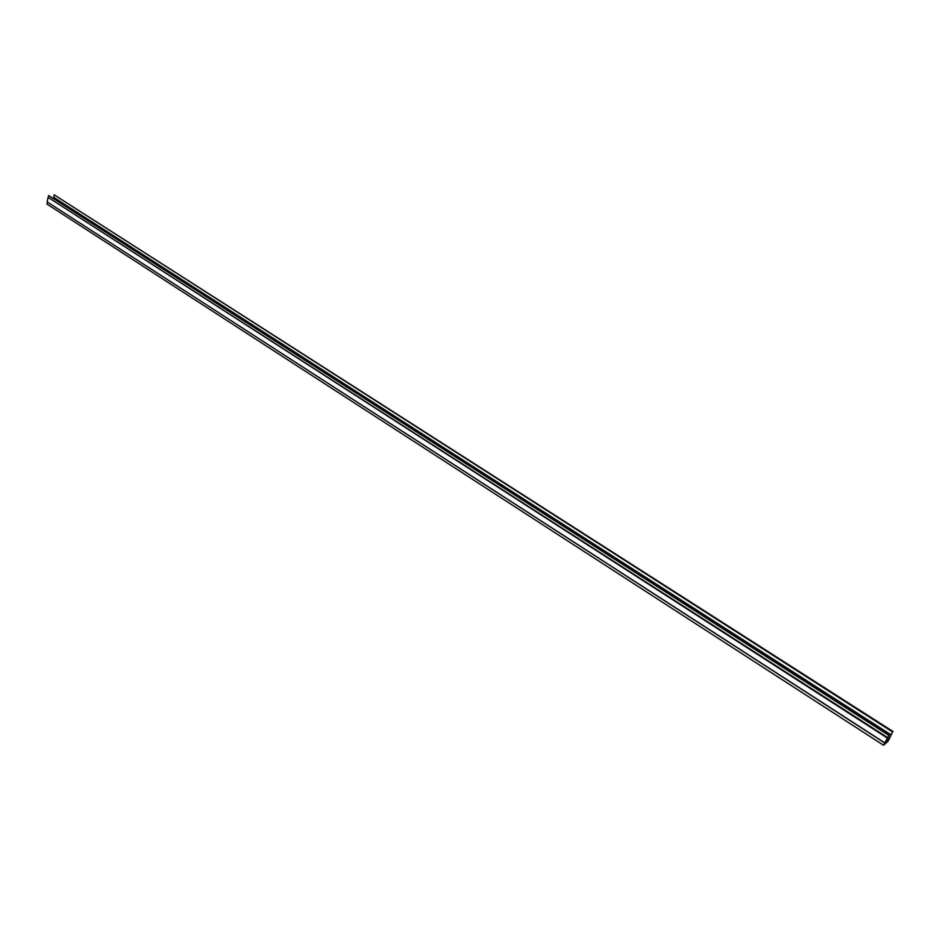 <?xml version="1.0" encoding="UTF-8"?>
<svg xmlns="http://www.w3.org/2000/svg" width="940" height="940" viewBox="0 0 940 940"><rect width="100%" height="100%" fill="white"/><g stroke="black" fill="none" stroke-linecap="round" stroke-linejoin="round"><path stroke-width="1.41" d="M889.123 734.868L884.74 743.516L887.948 740.697L892.542 731.908L889.357 738.734L887.889 741.413L883.541 745.232L889.123 734.868L48.622 195.52L888.664 735.28M887.513 737.512L48.257 197.447L48.622 195.52M887.195 737.959L48.257 197.447M884.705 742.812L47.188 201.924L47.987 197.741M884.705 742.976L47.188 201.924M883.541 745.232L47 204.097L47.364 202.159M893 731.496L54.215 194.85L892.542 731.908M891.05 734.798L53.745 197.341L54.215 194.85M891.05 734.857L53.745 197.341M53.651 198.234L53.803 197.424M889.029 738.769L887.583 737.841M888.723 739.204L887.325 738.311M887.948 740.697L886.561 739.803"/></g></svg>
